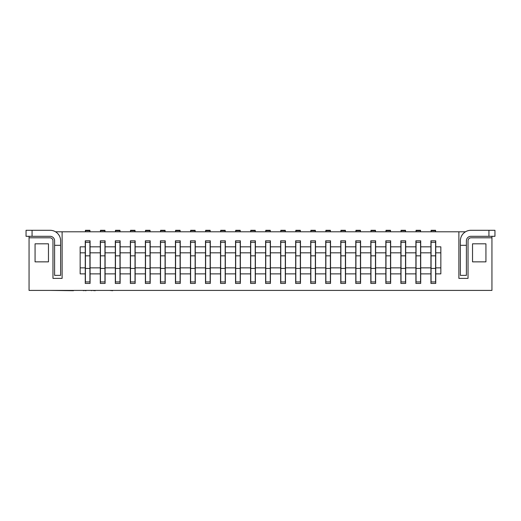 <?xml version="1.0" encoding="UTF-8"?>
<svg xmlns="http://www.w3.org/2000/svg" width="521" height="521" viewBox="0 0 521 521"><rect width="100%" height="100%" fill="white"/><g stroke="black" fill="none" stroke-linecap="round" stroke-linejoin="round"><path stroke-width="0.78" d="M89.925 242.317L89.925 255.831L85.411 255.831L85.411 242.317L89.925 242.317L89.925 240.813M85.411 242.317L85.411 240.813M89.925 231.793L89.925 230.295L85.411 230.295L85.411 230.731L89.925 230.731M85.411 231.793L85.411 230.731M89.925 268.419L85.411 268.419L85.411 281.933L89.925 281.933L89.925 255.831M85.411 268.419L85.411 255.831M104.949 242.317L104.949 255.831L100.442 255.831L100.442 242.317L104.949 242.317L104.949 240.813M100.442 242.317L100.442 240.813M104.949 231.793L104.949 230.295L100.442 230.295L100.442 230.731L104.949 230.731M100.442 231.793L100.442 230.731M104.949 268.419L100.442 268.419L100.442 281.933L104.949 281.933L104.949 255.831M100.442 268.419L100.442 255.831M119.98 242.317L119.98 255.831L115.473 255.831L115.473 242.317L119.98 242.317L119.98 240.813M115.473 242.317L115.473 240.813M119.98 231.793L119.98 230.295L115.473 230.295L115.473 230.731L119.98 230.731M115.473 231.793L115.473 230.731M119.98 268.419L115.473 268.419L115.473 281.933L119.98 281.933L119.98 255.831M115.473 268.419L115.473 255.831M135.011 242.317L135.011 255.831L130.497 255.831L130.497 242.317L135.011 242.317L135.011 240.813M130.497 242.317L130.497 240.813M135.011 231.793L135.011 230.295L130.497 230.295L130.497 230.731L135.011 230.731M130.497 231.793L130.497 230.731M135.011 268.419L130.497 268.419L130.497 281.933L135.011 281.933L135.011 255.831M130.497 268.419L130.497 255.831M150.035 242.317L150.035 255.831L145.528 255.831L145.528 242.317L150.035 242.317L150.035 240.813M145.528 242.317L145.528 240.813M150.035 231.793L150.035 230.295L145.528 230.295L145.528 230.731L150.035 230.731M145.528 231.793L145.528 230.731M150.035 268.419L145.528 268.419L145.528 281.933L150.035 281.933L150.035 255.831M145.528 268.419L145.528 255.831M165.066 242.317L165.066 255.831L160.559 255.831L160.559 242.317L165.066 242.317L165.066 240.813M160.559 242.317L160.559 240.813M165.066 231.793L165.066 230.295L160.559 230.295L160.559 230.731L165.066 230.731M160.559 231.793L160.559 230.731M165.066 268.419L160.559 268.419L160.559 281.933L165.066 281.933L165.066 255.831M160.559 268.419L160.559 255.831M180.097 242.317L180.097 255.831L175.59 255.831L175.59 242.317L180.097 242.317L180.097 240.813M175.59 242.317L175.59 240.813M180.097 231.793L180.097 230.295L175.59 230.295L175.59 230.731L180.097 230.731M175.59 231.793L175.59 230.731M180.097 268.419L175.59 268.419L175.59 281.933L180.097 281.933L180.097 255.831M175.59 268.419L175.59 255.831M195.128 242.317L195.128 255.831L190.614 255.831L190.614 242.317L195.128 242.317L195.128 240.813M190.614 242.317L190.614 240.813M195.128 231.793L195.128 230.295L190.614 230.295L190.614 230.731L195.128 230.731M190.614 231.793L190.614 230.731M195.128 268.419L190.614 268.419L190.614 281.933L195.128 281.933L195.128 255.831M190.614 268.419L190.614 255.831M210.152 242.317L210.152 255.831L205.645 255.831L205.645 242.317L210.152 242.317L210.152 240.813M205.645 242.317L205.645 240.813M210.152 231.793L210.152 230.295L205.645 230.295L205.645 230.731L210.152 230.731M205.645 231.793L205.645 230.731M210.152 268.419L205.645 268.419L205.645 281.933L210.152 281.933L210.152 255.831M205.645 268.419L205.645 255.831M225.183 242.317L225.183 255.831L220.676 255.831L220.676 242.317L225.183 242.317L225.183 240.813M220.676 242.317L220.676 240.813M225.183 231.793L225.183 230.295L220.676 230.295L220.676 230.731L225.183 230.731M220.676 231.793L220.676 230.731M225.183 268.419L220.676 268.419L220.676 281.933L225.183 281.933L225.183 255.831M220.676 268.419L220.676 255.831M240.214 242.317L240.214 255.831L235.7 255.831L235.7 242.317L240.214 242.317L240.214 240.813M235.7 242.317L235.7 240.813M240.214 231.793L240.214 230.295L235.7 230.295L235.7 230.731L240.214 230.731M235.7 231.793L235.7 230.731M240.214 268.419L235.7 268.419L235.7 281.933L240.214 281.933L240.214 255.831M235.7 268.419L235.7 255.831M255.238 242.317L255.238 255.831L250.731 255.831L250.731 242.317L255.238 242.317L255.238 240.813M250.731 242.317L250.731 240.813M255.238 231.793L255.238 230.295L250.731 230.295L250.731 230.731L255.238 230.731M250.731 231.793L250.731 230.731M255.238 268.419L250.731 268.419L250.731 281.933L255.238 281.933L255.238 255.831M250.731 268.419L250.731 255.831M270.269 242.317L270.269 255.831L265.762 255.831L265.762 242.317L270.269 242.317L270.269 240.813M265.762 242.317L265.762 240.813M270.269 231.793L270.269 230.295L265.762 230.295L265.762 230.731L270.269 230.731M265.762 231.793L265.762 230.731M270.269 268.419L265.762 268.419L265.762 281.933L270.269 281.933L270.269 255.831M265.762 268.419L265.762 255.831M285.3 242.317L285.3 255.831L280.786 255.831L280.786 242.317L285.3 242.317L285.3 240.813M280.786 242.317L280.786 240.813M285.3 231.793L285.3 230.295L280.786 230.295L280.786 230.731L285.3 230.731M280.786 231.793L280.786 230.731M285.3 268.419L280.786 268.419L280.786 281.933L285.3 281.933L285.3 255.831M280.786 268.419L280.786 255.831M300.324 242.317L300.324 255.831L295.817 255.831L295.817 242.317L300.324 242.317L300.324 240.813M295.817 242.317L295.817 240.813M300.324 231.793L300.324 230.295L295.817 230.295L295.817 230.731L300.324 230.731M295.817 231.793L295.817 230.731M300.324 268.419L295.817 268.419L295.817 281.933L300.324 281.933L300.324 255.831M295.817 268.419L295.817 255.831M315.355 242.317L315.355 255.831L310.848 255.831L310.848 242.317L315.355 242.317L315.355 240.813M310.848 242.317L310.848 240.813M315.355 231.793L315.355 230.295L310.848 230.295L310.848 230.731L315.355 230.731M310.848 231.793L310.848 230.731M315.355 268.419L310.848 268.419L310.848 281.933L315.355 281.933L315.355 255.831M310.848 268.419L310.848 255.831M330.386 242.317L330.386 255.831L325.872 255.831L325.872 242.317L330.386 242.317L330.386 240.813M325.872 242.317L325.872 240.813M330.386 231.793L330.386 230.295L325.872 230.295L325.872 230.731L330.386 230.731M325.872 231.793L325.872 230.731M330.386 268.419L325.872 268.419L325.872 281.933L330.386 281.933L330.386 255.831M325.872 268.419L325.872 255.831M345.41 242.317L345.41 255.831L340.903 255.831L340.903 242.317L345.41 242.317L345.41 240.813M340.903 242.317L340.903 240.813M345.41 231.793L345.41 230.295L340.903 230.295L340.903 230.731L345.41 230.731M340.903 231.793L340.903 230.731M345.41 268.419L340.903 268.419L340.903 281.933L345.41 281.933L345.41 255.831M340.903 268.419L340.903 255.831M360.441 242.317L360.441 255.831L355.934 255.831L355.934 242.317L360.441 242.317L360.441 240.813M355.934 242.317L355.934 240.813M360.441 231.793L360.441 230.295L355.934 230.295L355.934 230.731L360.441 230.731M355.934 231.793L355.934 230.731M360.441 268.419L355.934 268.419L355.934 281.933L360.441 281.933L360.441 255.831M355.934 268.419L355.934 255.831M375.472 242.317L375.472 255.831L370.965 255.831L370.965 242.317L375.472 242.317L375.472 240.813M370.965 242.317L370.965 240.813M375.472 231.793L375.472 230.295L370.965 230.295L370.965 230.731L375.472 230.731M370.965 231.793L370.965 230.731M375.472 268.419L370.965 268.419L370.965 281.933L375.472 281.933L375.472 255.831M370.965 268.419L370.965 255.831M390.503 242.317L390.503 255.831L385.989 255.831L385.989 242.317L390.503 242.317L390.503 240.813M385.989 242.317L385.989 240.813M390.503 231.793L390.503 230.295L385.989 230.295L385.989 230.731L390.503 230.731M385.989 231.793L385.989 230.731M390.503 268.419L385.989 268.419L385.989 281.933L390.503 281.933L390.503 255.831M385.989 268.419L385.989 255.831M405.527 242.317L405.527 255.831L401.02 255.831L401.02 242.317L405.527 242.317L405.527 240.813M401.02 242.317L401.02 240.813M405.527 231.793L405.527 230.295L401.02 230.295L401.02 230.731L405.527 230.731M401.02 231.793L401.02 230.731M405.527 268.419L401.02 268.419L401.02 281.933L405.527 281.933L405.527 255.831M401.02 268.419L401.02 255.831M420.558 242.317L420.558 255.831L416.051 255.831L416.051 242.317L420.558 242.317L420.558 240.813M416.051 242.317L416.051 240.813M420.558 231.793L420.558 230.295L416.051 230.295L416.051 230.731L420.558 230.731M416.051 231.793L416.051 230.731M420.558 268.419L416.051 268.419L416.051 281.933L420.558 281.933L420.558 255.831M416.051 268.419L416.051 255.831M435.589 242.317L435.589 255.831L431.075 255.831L431.075 242.317L435.589 242.317L435.589 240.813M431.075 242.317L431.075 240.813M435.589 231.793L435.589 230.295L431.075 230.295L431.075 230.731L435.589 230.731M431.075 231.793L431.075 230.731M435.589 268.419L431.075 268.419L431.075 281.933L435.589 281.933L435.589 255.831M431.075 268.419L431.075 255.831M32.061 230.295L50.094 230.295A10.518 10.518 0 0 1 60.618 240.813L60.618 245.319L54.607 245.319L54.607 240.813A4.507 4.507 0 0 0 50.094 236.306L32.061 236.306L32.061 230.295L26.05 230.295L26.05 236.306L26.05 230.295L26.05 236.306L32.061 236.306M60.618 245.319L60.618 275.381L54.607 275.381L54.607 245.319M488.939 230.295L470.906 230.295A10.518 10.518 0 0 0 460.382 240.813L460.382 245.319L466.393 245.319L466.393 240.813A4.507 4.507 0 0 1 470.906 236.306L488.939 236.306L488.939 230.295L494.95 230.295L494.95 236.306L488.939 236.306M460.382 245.319L460.382 275.381L466.393 275.381L466.393 245.319M491.941 290.405L29.059 290.405L29.059 237.804L49.97 237.804A3.009 3.009 0 0 1 52.973 240.813L52.973 278.383L62.116 278.383L62.116 231.793L458.884 231.793L458.884 278.383L468.027 278.383L468.027 240.813A3.009 3.009 0 0 1 471.03 237.804L491.941 237.804L491.941 290.405M472.534 261.855L472.534 243.815L485.93 243.815L485.93 261.855L472.534 261.855M440.844 246.824L435.738 246.824L435.738 240.813L430.926 240.813L430.926 246.824L420.707 246.824L420.707 240.813L415.901 240.813L415.901 246.824L405.677 246.824L405.677 240.813L400.87 240.813L400.87 246.824L390.652 246.824L390.652 240.813L385.84 240.813L385.84 246.824L375.621 246.824L375.621 240.813L370.809 240.813L370.809 246.824L360.591 246.824L360.591 240.813L355.784 240.813L355.784 246.824L345.566 246.824L345.566 240.813L340.754 240.813L340.754 246.824L330.535 246.824L330.535 240.813L325.723 240.813L325.723 246.824L315.505 246.824L315.505 240.813L310.698 240.813L310.698 246.824L300.474 246.824L300.474 240.813L295.668 240.813L295.668 246.824L285.449 246.824L285.449 240.813L280.637 240.813L280.637 246.824L270.419 246.824L270.419 240.813L265.612 240.813L265.612 246.824L255.388 246.824L255.388 240.813L250.581 240.813L250.581 246.824L240.363 246.824L240.363 240.813L235.551 240.813L235.551 246.824L225.333 246.824L225.333 240.813L220.526 240.813L220.526 246.824L210.302 246.824L210.302 240.813L205.495 240.813L205.495 246.824L195.277 246.824L195.277 240.813L190.465 240.813L190.465 246.824L180.246 246.824L180.246 240.813L175.434 240.813L175.434 246.824L165.216 246.824L165.216 240.813L160.409 240.813L160.409 246.824L150.191 246.824L150.191 240.813L145.379 240.813L145.379 246.824L135.16 246.824L135.16 240.813L130.348 240.813L130.348 246.824L120.13 246.824L120.13 240.813L115.323 240.813L115.323 246.824L105.099 246.824L105.099 240.813L100.293 240.813L100.293 246.824L90.074 246.824L90.074 240.813L85.262 240.813L85.262 246.824L80.156 246.824L80.156 273.877L85.262 273.877L85.262 283.437L90.074 283.437L90.074 273.877L100.293 273.877L100.293 283.437L105.099 283.437L105.099 273.877L115.323 273.877L115.323 283.437L120.13 283.437L120.13 273.877L130.348 273.877L130.348 283.437L135.16 283.437L135.16 273.877L145.379 273.877L145.379 283.437L150.191 283.437L150.191 273.877L160.409 273.877L160.409 283.437L165.216 283.437L165.216 273.877L175.434 273.877L175.434 283.437L180.246 283.437L180.246 273.877L190.465 273.877L190.465 283.437L195.277 283.437L195.277 273.877L205.495 273.877L205.495 283.437L210.302 283.437L210.302 273.877L220.526 273.877L220.526 283.437L225.333 283.437L225.333 273.877L235.551 273.877L235.551 283.437L240.363 283.437L240.363 273.877L250.581 273.877L250.581 283.437L255.388 283.437L255.388 273.877L265.612 273.877L265.612 283.437L270.419 283.437L270.419 273.877L280.637 273.877L280.637 283.437L285.449 283.437L285.449 273.877L295.668 273.877L295.668 283.437L300.474 283.437L300.474 273.877L310.698 273.877L310.698 283.437L315.505 283.437L315.505 273.877L325.723 273.877L325.723 283.437L330.535 283.437L330.535 273.877L340.754 273.877L340.754 283.437L345.566 283.437L345.566 273.877L355.784 273.877L355.784 283.437L360.591 283.437L360.591 273.877L370.809 273.877L370.809 283.437L375.621 283.437L375.621 273.877L385.84 273.877L385.84 283.437L390.652 283.437L390.652 273.877L400.87 273.877L400.87 283.437L405.677 283.437L405.677 273.877L415.901 273.877L415.901 283.437L420.707 283.437L420.707 273.877L430.926 273.877L430.926 283.437L435.738 283.437L435.738 273.877L440.844 273.877L440.844 246.824M48.466 261.855L48.466 243.815L35.07 243.815L35.07 261.855L48.466 261.855M491.941 237.804L491.941 236.306M465.487 231.793L458.884 231.793M55.513 231.793L62.116 231.793M150.191 246.824L150.191 273.877M145.379 246.824L145.379 273.877M135.16 246.824L135.16 273.877M145.379 252.835L135.16 252.835M145.379 267.866L135.16 267.866M160.409 246.824L160.409 273.877M160.409 267.866L150.191 267.866M160.409 252.835L150.191 252.835M165.216 246.824L165.216 273.877M175.434 246.824L175.434 273.877M175.434 267.866L165.216 267.866M175.434 252.835L165.216 252.835M210.302 246.824L210.302 273.877M205.495 246.824L205.495 273.877M195.277 246.824L195.277 273.877M205.495 252.835L195.277 252.835M205.495 267.866L195.277 267.866M220.526 246.824L220.526 273.877M220.526 267.866L210.302 267.866M220.526 252.835L210.302 252.835M270.419 246.824L270.419 273.877M265.612 246.824L265.612 273.877M255.388 246.824L255.388 273.877M265.612 252.835L255.388 252.835M265.612 267.866L255.388 267.866M280.637 246.824L280.637 273.877M280.637 267.866L270.419 267.866M280.637 252.835L270.419 252.835M330.535 246.824L330.535 273.877M325.723 246.824L325.723 273.877M315.505 246.824L315.505 273.877M325.723 252.835L315.505 252.835M325.723 267.866L315.505 267.866M340.754 246.824L340.754 273.877M340.754 267.866L330.535 267.866M340.754 252.835L330.535 252.835M390.652 246.824L390.652 273.877M385.84 246.824L385.84 273.877M375.621 246.824L375.621 273.877M385.84 252.835L375.621 252.835M385.84 267.866L375.621 267.866M400.87 246.824L400.87 273.877M400.87 267.866L390.652 267.866M400.87 252.835L390.652 252.835M345.566 246.824L345.566 273.877M355.784 246.824L355.784 273.877M355.784 267.866L345.566 267.866M355.784 252.835L345.566 252.835M360.591 246.824L360.591 273.877M370.809 246.824L370.809 273.877M370.809 267.866L360.591 267.866M370.809 252.835L360.591 252.835M405.677 246.824L405.677 273.877M415.901 246.824L415.901 273.877M415.901 267.866L405.677 267.866M415.901 252.835L405.677 252.835M420.707 246.824L420.707 273.877M430.926 246.824L430.926 273.877M430.926 267.866L420.707 267.866M430.926 252.835L420.707 252.835M435.738 246.824L435.738 273.877M440.844 267.866L435.738 267.866M440.844 252.835L435.738 252.835M285.449 246.824L285.449 273.877M295.668 246.824L295.668 273.877M295.668 267.866L285.449 267.866M295.668 252.835L285.449 252.835M300.474 246.824L300.474 273.877M310.698 246.824L310.698 273.877M310.698 267.866L300.474 267.866M310.698 252.835L300.474 252.835M225.333 246.824L225.333 273.877M235.551 246.824L235.551 273.877M235.551 267.866L225.333 267.866M235.551 252.835L225.333 252.835M240.363 246.824L240.363 273.877M250.581 246.824L250.581 273.877M250.581 267.866L240.363 267.866M250.581 252.835L240.363 252.835M180.246 246.824L180.246 273.877M190.465 246.824L190.465 273.877M190.465 267.866L180.246 267.866M190.465 252.835L180.246 252.835M130.348 246.824L130.348 273.877M120.13 246.824L120.13 273.877M130.348 252.835L120.13 252.835M130.348 267.866L120.13 267.866M90.074 246.824L90.074 273.877M85.262 246.824L85.262 273.877M85.262 252.835L80.156 252.835M85.262 267.866L80.156 267.866M100.293 246.824L100.293 273.877M100.293 267.866L90.074 267.866M100.293 252.835L90.074 252.835M29.059 237.804L29.059 236.306M105.099 246.824L105.099 273.877M115.323 246.824L115.323 273.877M115.323 267.866L105.099 267.866M115.323 252.835L105.099 252.835M86.017 290.705L83.581 290.405M83.581 290.705L82.793 290.405M86.265 290.405L90.843 290.405M109.136 290.405L95.35 290.405M95.213 290.705L92.067 290.405M91.364 290.705L91.852 290.405M114.978 290.405L112.653 290.405M112.653 290.705L109.482 290.405M73.481 290.405L77.785 290.405M73.481 290.705L50.055 290.405"/></g></svg>
